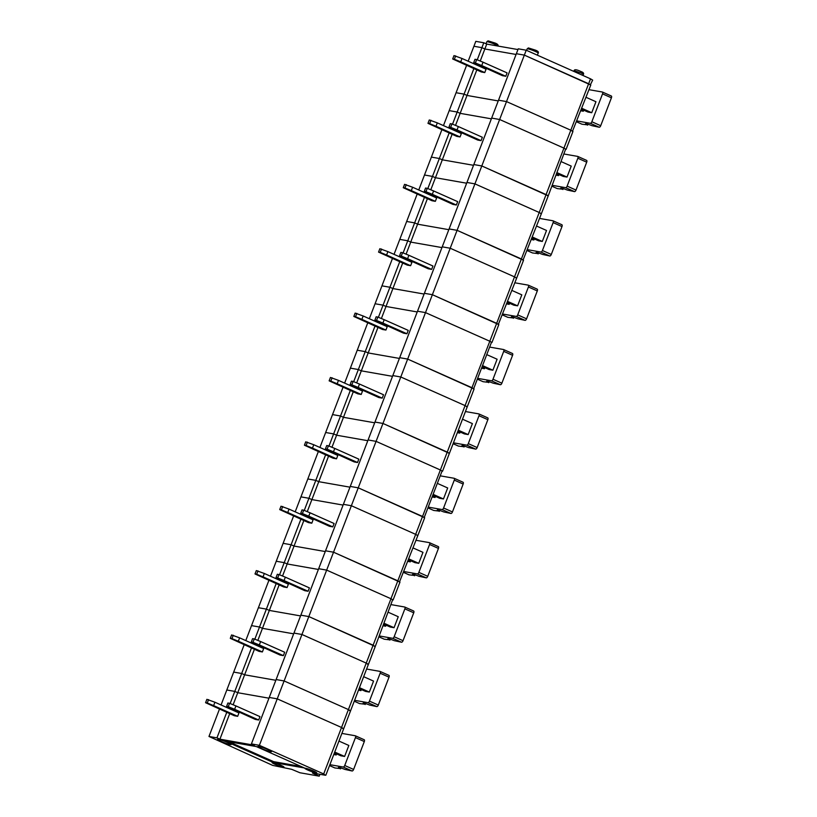 <?xml version="1.0" encoding="UTF-8"?>
<svg xmlns="http://www.w3.org/2000/svg" width="817" height="817" viewBox="0 0 817 817"><rect width="100%" height="100%" fill="white"/><g stroke="black" fill="none" stroke-linecap="round" stroke-linejoin="round"><path stroke-width="1.23" d="M341.884 733.411L355.252 735.76A1.818 0.837 -66 0 1 355.344 735.79A1.818 0.837 -66 0 1 355.446 737.598L344.733 765.488A1.818 0.837 114 0 1 343.252 767.03L329.884 764.681M221.06 704.969L226.809 689.997L234.796 691.396L237.747 692.714L268.967 698.198L237.747 692.714L244.63 674.801L241.669 673.494L233.682 672.085L244.181 644.746M251.462 647.983L230.128 703.549M228.648 707.42L228.341 708.206M226.748 712.363L216.954 737.863L208.978 736.464L219.467 709.125M590.231 85.019L592.672 80.107L590.528 78.841L526.23 50.215L518.244 48.816L251.411 743.919L254.373 745.237L219.916 739.181L216.954 737.863M219.916 739.181L229.7 713.68M231.303 709.524L231.558 708.839M233.121 704.775L237.747 692.714L234.796 691.396L226.809 689.997L233.682 672.085L241.669 673.494L244.63 674.801L254.414 649.301M226.595 706.399L227.892 703.018L229.567 703.314L228.27 706.695L226.595 706.399L255.312 719.42L258.672 720.012L259.969 716.632L235.929 705.919L234.632 709.299L258.672 720.012M208.978 736.464L272.653 765.376L291.679 769.318L299.91 772.749L319.233 776.15L312.462 773.015L325.289 775.221L323.695 773.944L259.397 745.318L251.411 743.919M319.947 774.281L319.233 776.15M237.665 716.315L234.305 715.723L205.578 702.712L206.875 699.332L214.912 702.232L213.615 705.612L237.665 716.315L238.962 712.935L214.912 702.232M208.56 699.628L207.263 703.008L213.615 705.612M338.953 741.06L348.839 745.461L344.621 756.45L334.735 752.048M526.23 50.215L524.34 55.117L516.364 53.718L524.34 55.117L499.636 119.496L491.65 118.087L499.636 119.496L474.922 183.866L466.936 182.467L474.922 183.866L450.208 248.235L442.232 246.836L450.208 248.235L425.504 312.615L417.518 311.216L425.504 312.615L400.79 376.984L392.803 375.585L400.79 376.984L376.075 441.364L368.099 439.954L376.075 441.364L351.371 505.733L343.385 504.334L351.371 505.733L326.657 570.113L318.671 568.703L326.657 570.113L301.943 634.482L293.967 633.083L301.943 634.482L277.239 698.852L269.253 697.452L277.239 698.852L259.397 745.318M344.733 765.488L353.608 769.44A1.818 0.837 114 0 1 352.117 770.982L344.835 769.4A5.464 0.551 21 0 0 338.401 767.51A5.464 0.551 21 0 0 339.954 768.542L334.888 767.949A1.818 0.837 114 0 1 334.796 767.929A1.818 0.837 114 0 1 334.715 767.878M229.567 703.314L235.929 705.919M228.27 706.695L234.632 709.299M333.99 753.979L336.216 754.969L333.775 754.54M344.621 756.45L340.842 755.786L334.398 752.917M336.216 754.969L336.624 753.907M325.84 775.21L343.681 728.744L341.537 727.477L343.13 728.754M350.003 710.851L348.41 709.575L341.537 727.477L277.239 698.852L341.537 727.477L323.695 773.944M353.608 769.44L364.311 741.55A1.818 0.837 -66 0 0 364.208 739.742A1.818 0.837 -66 0 0 364.116 739.712L355.426 735.841M256.354 746.575L304.424 767.97L273.327 762.506L225.288 741.121L256.313 746.564M307.866 770.074A6.373 0.643 -159 0 0 313.963 772.371A6.373 0.643 -159 0 0 316.751 772.8A6.373 0.643 -159 0 0 311.042 769.982A6.373 0.643 -159 0 0 304.915 768.256A6.373 0.643 -159 0 0 307.866 770.074M261.338 748.454A7.282 0.735 -159 0 0 268.313 751.078A7.282 0.735 -159 0 0 271.489 751.569A7.282 0.735 -159 0 0 264.963 748.352A7.282 0.735 -159 0 0 257.968 746.381A7.282 0.735 -159 0 0 261.338 748.454M275.094 764.314A6.373 0.643 -159 0 0 281.181 766.612A6.373 0.643 -159 0 0 283.969 767.04A6.373 0.643 -159 0 0 278.26 764.222A6.373 0.643 -159 0 0 272.143 762.496A6.373 0.643 -159 0 0 275.094 764.314M227.729 742.541A7.282 0.735 21 0 1 231.15 744.481A7.282 0.735 21 0 1 224.103 742.643A7.282 0.735 21 0 1 217.628 739.283A7.282 0.735 21 0 1 227.729 742.541M205.578 702.712L207.263 703.008M273.327 762.506L273.654 761.658L301.075 766.479M228.934 741.754L273.654 761.658M366.598 669.041L379.966 671.39A1.818 0.837 -66 0 1 380.058 671.421A1.818 0.837 -66 0 1 380.15 673.228L369.447 701.119A1.818 0.837 114 0 1 367.956 702.661L354.598 700.312M245.774 640.589L251.524 625.618L259.51 627.027L262.461 628.344L293.681 633.829L262.461 628.344L269.334 610.432L266.383 609.114L258.397 607.715L268.895 580.376M276.166 583.614L254.843 639.17M253.352 643.04L253.056 643.837M256.007 645.154L256.272 644.47M257.835 640.395L262.461 628.344L259.51 627.027L251.524 625.618L258.397 607.715L266.383 609.114L269.334 610.432L279.128 584.931M251.299 642.029L252.596 638.649L254.281 638.945L252.984 642.325L251.299 642.029L280.027 655.04L283.387 655.632L284.684 652.252L260.633 641.549L259.336 644.93L283.387 655.632M262.369 651.946L259.009 651.353L230.292 638.332L231.589 634.952L239.626 637.852L238.329 641.233L262.369 651.946L263.677 648.565L239.626 637.852M233.274 635.248L231.967 638.628L238.329 641.233M363.667 676.69L373.553 681.092L369.335 692.07L359.449 687.679M284.112 680.949L276.126 679.55L284.112 680.949L348.41 709.575L284.112 680.949M369.447 701.119L378.312 705.061A1.818 0.837 114 0 1 376.831 706.613L369.55 705.03A5.464 0.551 21 0 0 363.116 703.141A5.464 0.551 21 0 0 364.668 704.172L359.603 703.58A1.818 0.837 114 0 1 359.511 703.549A1.818 0.837 114 0 1 359.429 703.508M254.281 638.945L260.633 641.549M252.984 642.325L259.336 644.93M275.84 680.295L244.63 674.801L275.84 680.295M358.704 689.609L360.93 690.6L358.489 690.171M369.335 692.07L365.546 691.407L359.112 688.547M360.93 690.6L361.339 689.538M374.717 646.472L373.124 645.195L366.241 663.108L301.943 634.482L366.241 663.108L348.41 709.575L350.554 710.831L368.396 664.374L366.241 663.108L367.844 664.384M378.312 705.061L389.025 677.17A1.818 0.837 -66 0 0 388.923 675.363A1.818 0.837 -66 0 0 388.831 675.332L380.14 671.462M230.292 638.332L231.967 638.628M588.996 89.676L602.364 92.025A1.818 0.837 -66 0 1 602.456 92.055A1.818 0.837 -66 0 1 602.548 93.863L591.845 121.753A1.818 0.837 114 0 1 590.354 123.296L576.996 120.947M468.172 61.224L473.921 46.252L481.907 47.662L484.859 48.979L516.078 54.463L484.859 48.979L481.907 47.662L477.24 59.815M475.749 63.685L475.453 64.472M473.86 68.628L464.066 94.129L456.08 92.719L466.578 65.38M443.457 125.604L456.08 92.719L464.066 94.129L467.028 95.446L498.237 100.93L467.028 95.446L464.066 94.129L457.193 112.031L460.145 113.349L491.364 118.833L460.145 113.349L476.811 69.935M478.405 65.789L478.67 65.105M480.233 61.04L486.738 44.077L483.787 42.76L481.907 47.662L473.921 46.252L475.8 41.35L483.787 42.76M473.697 62.664L474.994 59.284L476.679 59.58L475.382 62.96L473.697 62.664L502.424 75.675L505.784 76.267L507.081 72.887L483.031 62.184L481.734 65.564L505.784 76.267M484.767 72.58L481.407 71.988L452.689 58.977L453.986 55.597L462.024 58.487L460.727 61.867L484.767 72.58L486.064 69.2L462.024 58.487M455.661 55.883L454.364 59.273L460.727 61.867M586.065 97.325L595.95 101.727L591.733 112.715L581.847 108.314M506.509 101.584L498.523 100.185L506.509 101.584L570.807 130.209L506.509 101.584M591.845 121.753L600.709 125.706A1.818 0.837 114 0 1 599.229 127.248L591.947 125.665A5.464 0.551 21 0 0 585.513 123.776A5.464 0.551 21 0 0 587.066 124.807L582 124.215A1.818 0.837 114 0 1 581.908 124.184A1.818 0.837 114 0 1 581.827 124.143M476.679 59.58L483.031 62.184M475.382 62.96L481.734 65.564M581.101 110.244L583.328 111.235L580.887 110.806M591.733 112.715L587.944 112.041L581.51 109.182M583.328 111.235L583.736 110.172M590.528 78.841L588.638 83.742L590.793 85.009L524.34 55.117L588.638 83.742L570.807 130.209L572.952 131.476L570.807 130.209L563.934 148.122L566.079 149.378L563.934 148.122L546.093 194.579L481.795 165.953L473.809 164.554L481.795 165.953L548.238 195.845L546.093 194.579L539.22 212.491L541.365 213.758L539.22 212.491L521.389 258.958L457.091 230.333L449.105 228.934L457.091 230.333L523.534 260.214L521.389 258.958L514.506 276.861L516.661 278.127L514.506 276.861L496.675 323.328L432.377 294.702L424.391 293.303L432.377 294.702L498.819 324.594L496.675 323.328L489.802 341.24L491.946 342.497L489.802 341.24L471.96 387.707L407.663 359.082L399.676 357.672L407.663 359.082L474.105 388.963L471.96 387.707L465.087 405.61L467.232 406.876L465.087 405.61L447.256 452.077L382.959 423.451L374.972 422.052L382.959 423.451L449.401 453.343L447.256 452.077L440.373 469.989L442.528 471.246L440.373 469.989L422.542 516.456L358.244 487.831L350.258 486.421L358.244 487.831L424.687 517.712L422.542 516.456L415.669 534.359L417.814 535.625L415.669 534.359L397.828 580.826L333.53 552.2L325.544 550.801L333.53 552.2L399.973 582.092L397.828 580.826L390.955 598.738L393.1 599.995L390.955 598.738L373.124 645.195L308.826 616.569L300.84 615.17L308.826 616.569L375.269 646.461L392.548 600.015M572.4 131.486L590.793 85.009M600.709 125.706L611.422 97.815A1.818 0.837 -66 0 0 611.32 95.998A1.818 0.837 -66 0 0 611.228 95.977L602.538 92.107M452.689 58.977L454.364 59.273M391.312 604.662L404.67 607.011A1.818 0.837 -66 0 1 404.762 607.041A1.818 0.837 -66 0 1 404.864 608.849L394.162 636.739A1.818 0.837 114 0 1 392.671 638.291L379.302 635.943M270.488 576.22L276.238 561.248L284.214 562.647L287.175 563.965L318.385 569.449L287.175 563.965L294.049 546.062L291.087 544.745L283.111 543.336L293.599 515.997M300.881 519.244L279.557 574.8M278.066 578.671L277.76 579.457M280.721 580.775L280.987 580.09M282.539 576.026L287.175 563.965L284.214 562.647L276.238 561.248L283.111 543.336L291.087 544.745L294.049 546.062L303.832 520.552M276.013 577.66L277.31 574.28L278.995 574.565L277.688 577.956L276.013 577.66L304.731 590.671L308.091 591.263L309.398 587.883L285.347 577.17L284.05 580.55L308.091 591.263M287.084 587.566L283.724 586.974L255.006 573.963L256.303 570.583L264.34 573.483L263.043 576.863L287.084 587.566L288.381 584.186L264.34 573.483M257.978 570.879L256.681 574.259L263.043 576.863M388.371 612.311L398.257 616.712L394.039 627.701L384.153 623.3M394.162 636.739L403.026 640.691A1.818 0.837 114 0 1 401.535 642.233L394.254 640.661A5.464 0.551 21 0 0 387.83 638.761A5.464 0.551 21 0 0 389.372 639.803L384.307 639.211A1.818 0.837 114 0 1 384.215 639.18A1.818 0.837 114 0 1 384.133 639.129M278.995 574.565L285.347 577.17M277.688 577.956L284.05 580.55M300.554 615.916L269.334 610.432L300.554 615.916M383.418 625.23L385.634 626.22L383.204 625.791M394.039 627.701L390.26 627.037L383.827 624.168M385.634 626.22L386.043 625.158M326.657 570.113L390.955 598.738L326.657 570.113M403.026 640.691L413.739 612.801A1.818 0.837 -66 0 0 413.637 610.993A1.818 0.837 -66 0 0 413.545 610.963L404.844 607.092M255.006 573.963L256.681 574.259M416.016 540.292L429.385 542.641A1.818 0.837 -66 0 1 429.476 542.672A1.818 0.837 -66 0 1 429.579 544.479L418.866 572.37A1.818 0.837 114 0 1 417.385 573.912L404.017 571.563M295.192 511.84L300.942 496.869L308.928 498.278L311.88 499.595L343.099 505.08L311.88 499.595L318.763 481.683L315.801 480.365L307.815 478.966L318.313 451.627M325.595 454.865L304.261 510.431M302.78 514.302L302.474 515.088M305.435 516.405L305.691 515.721M307.253 511.656L311.88 499.595L308.928 498.278L300.942 496.869L307.815 478.966L315.801 480.365L318.763 481.683L328.546 456.182M300.727 513.28L302.024 509.9L303.699 510.196L302.402 513.576L300.727 513.28L329.445 526.291L332.805 526.883L334.102 523.503L310.062 512.8L308.765 516.181L332.805 526.883M311.798 523.197L308.438 522.604L279.71 509.594L281.007 506.213L289.044 509.103L287.747 512.484L311.798 523.197L313.095 519.816L289.044 509.103M282.692 506.499L281.395 509.89L287.747 512.484M413.085 547.941L422.971 552.343L418.753 563.332L408.868 558.93M418.866 572.37L427.74 576.322A1.818 0.837 114 0 1 426.249 577.864L418.968 576.281A5.464 0.551 21 0 0 412.534 574.392A5.464 0.551 21 0 0 414.086 575.423L409.021 574.831A1.818 0.837 114 0 1 408.929 574.8A1.818 0.837 114 0 1 408.847 574.76M303.699 510.196L310.062 512.8M302.402 513.576L308.765 516.181M325.258 551.546L294.049 546.062L325.258 551.546M408.122 560.86L410.348 561.851L407.908 561.422M418.753 563.332L414.975 562.658L408.531 559.798M410.348 561.851L410.757 560.789M399.421 582.102L417.814 535.625L417.262 535.635M351.371 505.733L415.669 534.359L351.371 505.733M427.74 576.322L438.443 548.432A1.818 0.837 -66 0 0 438.341 546.614A1.818 0.837 -66 0 0 438.249 546.593L429.558 542.723M279.71 509.594L281.395 509.89M440.731 475.923L454.099 478.272A1.818 0.837 -66 0 1 454.191 478.292A1.818 0.837 -66 0 1 454.283 480.11L443.58 508A1.818 0.837 114 0 1 442.089 509.542L428.731 507.194M319.907 447.471L325.656 432.499L333.642 433.898L336.594 435.216L367.813 440.7L336.594 435.216L343.467 417.313L340.515 415.996L332.529 414.587L343.028 387.248M350.299 390.495L328.975 446.051M327.484 449.922L327.188 450.708M330.139 452.026L330.405 451.352M331.968 447.277L336.594 435.216L333.642 433.898L325.656 432.499L332.529 414.587L340.515 415.996L343.467 417.313L353.261 391.813M325.432 448.911L326.729 445.531L328.414 445.827L327.117 449.207L325.432 448.911L354.159 461.922L357.519 462.514L358.816 459.134L334.766 448.431L333.469 451.811L357.519 462.514M336.502 458.817L333.142 458.225L304.424 445.214L305.721 441.834L313.759 444.734L312.462 448.114L336.502 458.817L337.809 455.437L313.759 444.734M307.406 442.13L306.099 445.51L312.462 448.114M437.8 483.562L447.685 487.963L443.468 498.952L433.582 494.551M443.58 508L452.444 511.942A1.818 0.837 114 0 1 450.964 513.485L443.682 511.912A5.464 0.551 21 0 0 437.248 510.012A5.464 0.551 21 0 0 438.8 511.054L433.735 510.462A1.818 0.837 114 0 1 433.643 510.431A1.818 0.837 114 0 1 433.561 510.38M328.414 445.827L334.766 448.431M327.117 449.207L333.469 451.811M349.972 487.167L318.763 481.683L349.972 487.167M432.836 496.491L435.063 497.482L432.622 497.053M443.468 498.952L439.679 498.288L433.245 495.419M435.063 497.482L435.471 496.409M424.135 517.733L441.977 471.266M376.075 441.364L440.373 469.989L376.075 441.364M452.444 511.942L463.157 484.052A1.818 0.837 -66 0 0 463.055 482.244A1.818 0.837 -66 0 0 462.963 482.214L454.272 478.343M304.424 445.214L306.099 445.51M465.445 411.543L478.803 413.892A1.818 0.837 -66 0 1 478.895 413.923A1.818 0.837 -66 0 1 478.997 415.73L468.294 443.621A1.818 0.837 114 0 1 466.803 445.163L453.435 442.814M344.621 383.102L350.37 368.13L358.346 369.529L361.308 370.847L392.517 376.331L361.308 370.847L368.181 352.934L365.219 351.616L357.243 350.217L367.732 322.878M375.013 326.116L353.69 381.682M352.198 385.553L351.892 386.339M354.854 387.656L355.119 386.972M356.672 382.907L361.308 370.847L358.346 369.529L350.37 368.13L357.243 350.217L365.219 351.616L368.181 352.934L377.965 327.433M350.146 384.531L351.443 381.151L353.128 381.447L351.821 384.827L350.146 384.531L378.863 397.552L382.223 398.134L383.53 394.754L359.48 384.051L358.183 387.432L382.223 398.134M361.216 394.448L357.856 393.855L329.139 380.845L330.436 377.464L338.473 380.365L337.176 383.745L361.216 394.448L362.513 391.067L338.473 380.365M332.111 377.76L330.814 381.141L337.176 383.745M462.504 419.192L472.389 423.594L468.172 434.583L458.286 430.181M468.294 443.621L477.159 447.573A1.818 0.837 114 0 1 475.668 449.115L468.386 447.532A5.464 0.551 21 0 0 461.962 445.643A5.464 0.551 21 0 0 463.505 446.674L458.439 446.082A1.818 0.837 114 0 1 458.347 446.062A1.818 0.837 114 0 1 458.266 446.011M353.128 381.447L359.48 384.051M351.821 384.827L358.183 387.432M374.686 422.798L343.467 417.313L374.686 422.798M457.551 432.111L459.767 433.102L457.336 432.673M468.172 434.583L464.393 433.919L457.959 431.049M459.767 433.102L460.175 432.04M448.85 453.353L449.401 453.343L467.232 406.876L466.681 406.886M400.79 376.984L465.087 405.61L400.79 376.984M477.159 447.573L487.861 419.683A1.818 0.837 -66 0 0 487.769 417.865A1.818 0.837 -66 0 0 487.678 417.844L478.976 413.974M329.139 380.845L330.814 381.141M490.149 347.174L503.517 349.523A1.818 0.837 -66 0 1 503.609 349.543A1.818 0.837 -66 0 1 503.711 351.361L492.998 379.251A1.818 0.837 114 0 1 491.517 380.793L478.149 378.445M369.325 318.722L375.074 303.75L383.061 305.16L386.012 306.467L417.232 311.961L386.012 306.467L392.895 288.564L389.934 287.247L381.947 285.848L392.446 258.509M399.727 261.746L378.394 317.302M376.913 321.173L376.606 321.959M379.568 323.277L379.823 322.603M381.386 318.528L386.012 306.467L383.061 305.16L375.074 303.75L381.947 285.848L389.934 287.247L392.895 288.564L402.679 263.064M374.86 320.162L376.157 316.782L377.832 317.078L376.535 320.458L374.86 320.162L403.578 333.173L406.937 333.765L408.234 330.385L384.194 319.682L382.897 323.062L406.937 333.765M385.93 330.068L382.57 329.486L353.843 316.465L355.14 313.085L363.177 315.985L361.88 319.365L385.93 330.068L387.227 326.688L363.177 315.985M356.825 313.381L355.528 316.761L361.88 319.365M487.218 354.823L497.104 359.214L492.886 370.203L483 365.802M492.998 379.251L501.873 383.193A1.818 0.837 114 0 1 500.382 384.736L493.1 383.163A5.464 0.551 21 0 0 486.666 381.273A5.464 0.551 21 0 0 488.219 382.305L483.153 381.713A1.818 0.837 114 0 1 483.061 381.682A1.818 0.837 114 0 1 482.98 381.631M377.832 317.078L384.194 319.682M376.535 320.458L382.897 323.062M399.39 358.418L368.181 352.934L399.39 358.418M482.255 367.742L484.481 368.733L482.04 368.304M492.886 370.203L489.107 369.539L482.663 366.68M484.481 368.733L484.889 367.67M473.554 388.984L491.395 342.517M425.504 312.615L489.802 341.24L425.504 312.615M501.873 383.193L512.576 355.303A1.818 0.837 -66 0 0 512.473 353.495A1.818 0.837 -66 0 0 512.382 353.465L503.691 349.594M353.843 316.465L355.528 316.761M514.863 282.794L528.231 285.143A1.818 0.837 -66 0 1 528.323 285.174A1.818 0.837 -66 0 1 528.415 286.981L517.712 314.872A1.818 0.837 114 0 1 516.221 316.414L502.863 314.065M394.039 254.353L399.789 239.381L407.775 240.78L410.726 242.098L441.946 247.582L410.726 242.098L417.599 224.185L414.648 222.878L406.662 221.468L417.16 194.129M424.432 197.367L403.108 252.933M401.617 256.804L401.321 257.59M404.272 258.907L404.538 258.223M406.1 254.158L410.726 242.098L407.775 240.78L399.789 239.381L406.662 221.468L414.648 222.878L417.599 224.185L427.393 198.684M399.564 255.782L400.861 252.402L402.546 252.698L401.249 256.078L399.564 255.782L428.292 268.803L431.652 269.396L432.949 266.015L408.898 255.302L407.601 258.683L431.652 269.396M410.634 265.699L407.274 265.106L378.557 252.096L379.854 248.715L387.891 251.616L386.594 254.996L410.634 265.699L411.931 262.318L387.891 251.616M381.529 249.011L380.232 252.392L386.594 254.996M511.932 290.443L521.818 294.845L517.6 305.834L507.714 301.432M517.712 314.872L526.577 318.824A1.818 0.837 114 0 1 525.096 320.366L517.815 318.783A5.464 0.551 21 0 0 511.381 316.894A5.464 0.551 21 0 0 512.933 317.925L507.868 317.333A1.818 0.837 114 0 1 507.776 317.313A1.818 0.837 114 0 1 507.694 317.262M402.546 252.698L408.898 255.302M401.249 256.078L407.601 258.683M424.105 294.049L392.895 288.564L424.105 294.049M506.969 303.362L509.195 304.353L506.754 303.924M517.6 305.834L513.811 305.17L507.377 302.3M509.195 304.353L509.604 303.291M498.268 324.604L516.661 278.127L516.109 278.137M450.208 248.235L514.506 276.861L450.208 248.235M526.577 318.824L537.29 290.934A1.818 0.837 -66 0 0 537.188 289.126A1.818 0.837 -66 0 0 537.096 289.095L528.405 285.225M378.557 252.096L380.232 252.392M539.577 218.425L552.935 220.774A1.818 0.837 -66 0 1 553.027 220.804A1.818 0.837 -66 0 1 553.129 222.612L542.427 250.502A1.818 0.837 114 0 1 540.936 252.044L527.568 249.696M418.753 189.973L424.493 175.001L432.479 176.411L435.441 177.728L466.65 183.212L435.441 177.728L442.314 159.815L439.352 158.498L431.376 157.099L441.864 129.76M449.146 132.997L427.822 188.553M426.331 192.424L426.025 193.22M428.986 194.538L429.252 193.854M430.804 189.779L435.441 177.728L432.479 176.411L424.493 175.001L431.376 157.099L439.352 158.498L442.314 159.815L452.097 134.315M424.278 191.413L425.575 188.033L427.25 188.329L425.953 191.709L424.278 191.413L452.996 204.424L456.356 205.016L457.653 201.636L433.613 190.933L432.316 194.313L456.356 205.016M435.349 201.329L431.989 200.737L403.261 187.716L404.568 184.336L412.605 187.236L411.308 190.616L435.349 201.329L436.646 197.949L412.605 187.236M406.243 184.632L404.946 188.012L411.308 190.616M536.636 226.074L546.522 230.476L542.304 241.454L532.418 237.063M542.427 250.502L551.291 254.444A1.818 0.837 114 0 1 549.8 255.997L542.519 254.414A5.464 0.551 21 0 0 536.095 252.524A5.464 0.551 21 0 0 537.637 253.556L532.572 252.964A1.818 0.837 114 0 1 532.48 252.933A1.818 0.837 114 0 1 532.398 252.892M427.25 188.329L433.613 190.933M425.953 191.709L432.316 194.313M448.819 229.679L417.599 224.185L448.819 229.679M531.683 238.993L533.899 239.984L531.469 239.555M542.304 241.454L538.526 240.79L532.092 237.931M533.899 239.984L534.308 238.921M522.982 260.235L541.365 213.758L540.813 213.768M474.922 183.866L539.22 212.491L474.922 183.866M551.291 254.444L561.994 226.554A1.818 0.837 -66 0 0 561.902 224.746A1.818 0.837 -66 0 0 561.81 224.716L553.109 220.845M403.261 187.716L404.946 188.012M564.281 154.045L577.65 156.394A1.818 0.837 -66 0 1 577.742 156.425A1.818 0.837 -66 0 1 577.844 158.232L567.131 186.123A1.818 0.837 114 0 1 565.65 187.675L552.282 185.326M455.518 125.409L460.145 113.349L457.193 112.031L449.207 110.632L457.193 112.031L452.526 124.184M451.045 128.055L450.739 128.841M453.701 130.158L453.956 129.474M448.982 127.044L450.29 123.663L451.964 123.949L450.667 127.34L448.982 127.044L477.71 140.054L481.07 140.647L482.367 137.266L458.327 126.553L457.03 129.934L481.07 140.647M460.063 136.95L456.703 136.357L427.975 123.347L429.272 119.966L437.309 122.867L436.012 126.247L460.063 136.95L461.36 133.569L437.309 122.867M430.957 120.262L429.66 123.643L436.012 126.247M561.35 161.695L571.236 166.096L567.018 177.085L557.133 172.683M567.131 186.123L576.005 190.075A1.818 0.837 114 0 1 574.514 191.617L567.233 190.044A5.464 0.551 21 0 0 560.799 188.145A5.464 0.551 21 0 0 562.351 189.187L557.286 188.594A1.818 0.837 114 0 1 557.194 188.564A1.818 0.837 114 0 1 557.112 188.513M451.964 123.949L458.327 126.553M450.667 127.34L457.03 129.934M473.523 165.3L442.314 159.815L473.523 165.3M556.387 174.613L558.614 175.604L556.173 175.175M567.018 177.085L563.24 176.421L556.796 173.551M558.614 175.604L559.022 174.542M547.686 195.855L548.238 195.845L565.527 149.399M499.636 119.496L563.934 148.122L499.636 119.496M576.005 190.075L586.708 162.185A1.818 0.837 -66 0 0 586.606 160.377A1.818 0.837 -66 0 0 586.514 160.346L577.823 156.476M427.975 123.347L429.66 123.643M517.958 49.561L486.738 44.077M364.311 741.55L355.446 737.598M334.796 767.929L329.537 765.59L334.888 767.949M339.954 768.542L340.25 767.776M343.252 767.03L352.117 770.982M389.025 677.17L380.15 673.228M359.511 703.549L354.251 701.211L359.603 703.58M364.668 704.172L364.954 703.406M367.956 702.661L376.831 706.613M611.422 97.815L602.548 93.863M581.908 124.184L576.649 121.845L582 124.215M587.066 124.807L587.352 124.041M590.354 123.296L599.229 127.248M413.739 612.801L404.864 608.849M378.965 636.831L384.307 639.211M389.372 639.803L389.668 639.027M392.671 638.291L401.535 642.233M438.443 548.432L429.579 544.479M403.68 572.451L409.021 574.831M414.086 575.423L414.382 574.657M417.385 573.912L426.249 577.864M463.157 484.052L454.283 480.11M433.643 510.431L428.384 508.092L433.735 510.462M438.8 511.054L439.086 510.288M442.089 509.542L450.964 513.485M487.861 419.683L478.997 415.73M453.098 443.702L458.439 446.082M463.505 446.674L463.801 445.908M466.803 445.163L475.668 449.115M512.576 355.303L503.711 351.361M483.061 381.682L477.802 379.343L483.153 381.713M488.219 382.305L488.515 381.539M491.517 380.793L500.382 384.736M537.29 290.934L528.415 286.981M507.776 317.313L502.516 314.974L507.868 317.333M512.933 317.925L513.219 317.159M516.221 316.414L525.096 320.366M561.994 226.554L553.129 222.612M527.231 250.584L532.572 252.964M537.637 253.556L537.933 252.79M540.936 252.044L549.8 255.997M586.708 162.185L577.844 158.232M557.194 188.564L551.935 186.225L557.286 188.594M562.351 189.187L562.647 188.41M565.65 187.675L574.514 191.617M495.061 44.373A5.913 0.603 21 0 1 497.849 46.007L497.839 46.028C498.554 45.006 497.604 44.006 494.979 43.015L488.035 40.85L486.799 41.769A5.913 0.603 21 0 1 495.061 44.373M526.567 50.368L527.149 48.857A5.913 0.603 21 0 1 535.401 51.461A5.913 0.603 21 0 1 538.189 53.095L537.382 55.188M581.081 72.927L583.44 74.316C583.981 73.234 583.164 72.315 581.01 71.569C576.628 69.486 574.32 69.21 574.096 70.732L581.081 72.927M364.208 739.742L355.344 735.79M340.464 768.889L340.832 767.949M388.923 675.363L380.058 671.421M365.179 704.52L365.536 703.58M611.32 95.998L602.456 92.055M587.576 125.154L587.934 124.215M378.955 636.841L384.215 639.18M413.637 610.993L404.762 607.041M389.893 640.14L390.25 639.2M403.669 572.462L408.929 574.8M438.341 546.614L429.476 542.672M414.597 575.771L414.965 574.831M463.055 482.244L454.191 478.292M439.311 511.391L439.669 510.451M453.088 443.713L458.347 446.062M487.769 417.865L478.895 413.923M464.025 447.022L464.383 446.082M512.473 353.495L503.609 349.543M488.729 382.652L489.097 381.713M537.188 289.126L528.323 285.174M513.444 318.273L513.801 317.333M527.22 250.594L532.48 252.933M561.902 224.746L553.027 220.804M538.158 253.903L538.515 252.964M586.606 160.377L577.742 156.425M562.862 189.524L563.23 188.584M343.681 728.744L350.554 710.831M368.396 664.374L375.269 646.461M393.1 599.995L399.973 582.092M417.814 535.625L424.687 517.712M442.528 471.246L449.401 453.343M467.232 406.876L474.105 388.963M491.946 342.497L498.819 324.594M516.661 278.127L523.534 260.214M541.365 213.758L548.238 195.845M566.079 149.378L572.952 131.476M486.799 41.769L486.044 43.761M574.096 70.732L573.84 71.416M583.44 74.316L582.991 75.491M538.189 53.095C538.893 52.094 537.943 51.093 535.319 50.103L528.374 47.937L527.149 48.857"/></g></svg>
